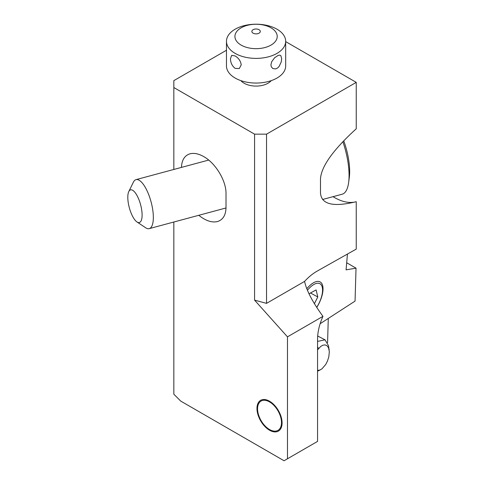 <?xml version="1.0" encoding="UTF-8"?>
<svg xmlns="http://www.w3.org/2000/svg" width="485" height="485" viewBox="0 0 485 485"><rect width="100%" height="100%" fill="white"/><g stroke="black" fill="none" stroke-linecap="round" stroke-linejoin="round"><path stroke-width="0.73" d="M173.836 169.453L173.836 80.637L226.471 50.252M173.836 87.543L254.576 134.157L254.576 300.142L266.538 303.361L304.58 281.397C306.526 290.551 312.649 302.203 322.955 316.359C319.409 324.326 317.608 331.94 317.554 339.197L317.554 441.411L284.052 460.75L180.717 401.089L173.836 394.226L173.836 222.015M266.538 303.361L266.538 134.157L356.251 82.365L285.677 41.619M266.538 134.157L254.576 134.157M304.58 281.397C308.49 277.135 312.589 273.758 316.887 271.26L356.251 249.096L356.251 201.699C333.098 207.337 321.179 204.367 320.488 192.794L320.488 178.983C321.179 166.61 333.098 149.877 356.251 128.78L356.251 82.365M320.13 323.725L355.056 301.1L356.026 268.156L346.066 269.86L347.454 254.049M333.001 196.68C340.991 201.517 348.248 203.312 354.777 202.075M198.783 215.298C205.622 220.766 211.842 222.851 217.444 221.56C222.985 219.832 225.846 215.128 226.016 207.453L226.016 193.636C226.265 180.863 215.649 163.209 203.742 156.606C198.65 153.727 194.085 152.793 190.035 153.806C184.627 155.479 181.772 160.008 181.469 167.404M287.472 458.78L287.472 336.845L254.576 300.142M256.971 408.455A17.763 10.258 -120 0 0 264.725 426.333A17.763 10.258 -120 0 0 278.408 431.092A17.763 10.258 -120 0 0 282.088 422.956A17.763 10.258 -120 0 0 274.334 405.084A17.763 10.258 -120 0 0 260.651 400.325A17.763 10.258 -120 0 0 256.971 408.455M322.955 316.359L287.472 336.845M316.778 307.429A21.146 9.3 118.4 0 0 322.925 290.812A21.146 9.3 118.4 0 0 320.118 281.906A21.146 9.3 118.4 0 0 306.805 288.727M346.69 262.761L356.026 268.156M327.569 342.646L328.284 318.445M307.423 290.266A19.455 8.56 -61.6 0 1 322.27 287.253A19.455 8.56 -61.6 0 1 322.398 287.896A19.455 8.56 -61.6 0 1 316.729 307.351M314.413 303.677L317.796 296.959L316.117 289.933L309 293.771M310.455 292.982L317.796 296.959M317.554 349.879L320.64 346.514L322.755 345.259L324.865 344.871L326.884 345.581L328.533 347.757L329.333 351.643L328.806 356.869L327.49 361.01L325.756 364.423L322.01 368.794L319.894 370.049L317.554 370.419M329.169 349.976L328.436 345.569L325.023 339.809L317.554 341.41M271.248 80.637A16.914 9.767 180 0 1 244.113 83.226A16.914 9.767 180 0 1 240.899 80.637M226.471 41.292L226.471 65.96A29.603 17.09 0 0 0 235.14 78.049A29.603 17.09 0 0 0 267.399 81.753A29.603 17.09 0 0 0 285.677 65.96L285.677 41.292A29.603 17.09 180 0 1 267.399 57.084A29.603 17.09 180 0 1 235.14 53.38A29.603 17.09 180 0 1 226.471 41.292A29.603 17.09 180 0 1 244.743 25.505A29.603 17.09 180 0 1 277.008 29.209A29.603 17.09 180 0 1 285.677 41.292M235.14 68.379C232.103 65.984 230.545 62.741 230.46 58.649L231.684 55.369L235.14 55.951C238.638 58.073 240.663 61.049 241.227 64.863L239.293 68.555L235.14 68.379M241.118 45.093A21.146 12.21 180 0 1 241.118 27.827A21.146 12.21 180 0 1 271.024 27.827A21.146 12.21 180 0 1 271.024 45.093A21.146 12.21 180 0 1 241.118 45.093M270.921 64.863L271.285 66.76L272.849 68.555L275.716 68.912L277.535 68.033L279.117 66.463L281.233 61.941L281.682 58.649L280.821 55.648L279.73 55.138L278.22 55.375L274.656 57.727L271.673 61.747L270.921 64.863M259.063 29.706A4.232 2.443 180 0 1 259.063 33.156A4.232 2.443 180 0 1 253.085 33.156A4.232 2.443 180 0 1 253.085 29.706A4.232 2.443 180 0 1 259.063 29.706M257.565 408.8A16.914 9.767 60 0 1 269.527 401.895A16.914 9.767 60 0 1 281.494 422.617A16.914 9.767 60 0 1 269.527 429.522L269.527 429.522A16.914 9.767 60 0 1 257.565 408.8L257.565 408.109M134.951 220.014A16.914 5.838 74.9 0 1 128.749 205.373A16.914 5.838 74.9 0 1 128.792 191.569A16.914 5.838 74.9 0 1 134.951 192.387A16.914 5.838 74.9 0 1 142.032 212.994A16.914 5.838 74.9 0 1 136.97 221.948A16.914 5.838 74.9 0 1 134.951 220.014M136.97 221.948L145.645 227.762A25.378 8.754 -105.1 0 0 149.216 228.641A25.378 8.754 -105.1 0 0 152.757 209.956A25.378 8.754 -105.1 0 0 142.62 183.421A25.378 8.754 -105.1 0 0 136.024 179.638A25.378 8.754 -105.1 0 0 133.375 182.19L128.792 191.569M322.592 199.481L342.192 194.206A42.292 14.592 -105.1 0 0 348.648 182.439A42.292 14.592 -105.1 0 0 342.877 141.693M348.648 182.439L349.297 177.589A36.43 12.574 -105.1 0 0 343.732 140.802M318.693 348.4L317.554 347.205M320.373 369.837L317.554 371.207M317.681 336.014L325.023 339.809M208.695 160.068L136.024 179.638M226.01 207.968L149.216 228.641"/></g></svg>
